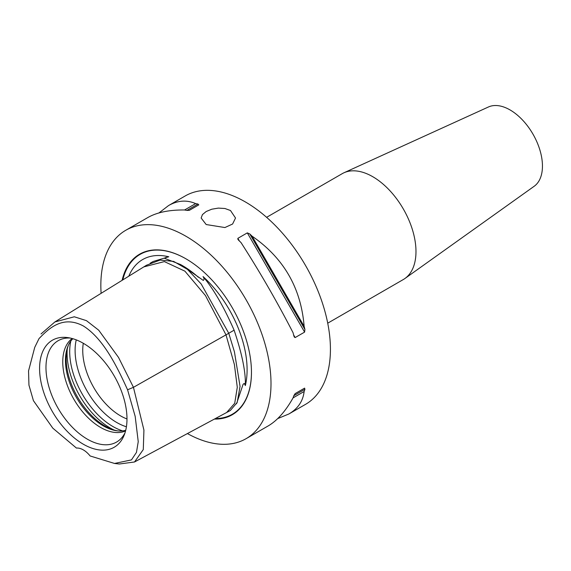 <?xml version="1.0" encoding="UTF-8"?>
<svg xmlns="http://www.w3.org/2000/svg" width="571" height="571" viewBox="0 0 571 571"><rect width="100%" height="100%" fill="white"/><g stroke="black" fill="none" stroke-linecap="round" stroke-linejoin="round"><path stroke-width="0.86" d="M206.181 224.539L201.142 218.022L202.448 214.589L206.181 211.513L211.762 209.214L218.336 208.101L224.91 208.501L230.484 210.506L235.523 218.022L232.597 224.025L224.91 227.551L206.181 224.539M236.537 403.768L243.103 384.283L244.274 383.412L245.352 385.561A86.521 49.948 -120 0 0 203.055 276.557C204.24 278.291 204.318 279.576 203.297 280.425L180.614 264.559L164.584 258.328L165.533 257.55L168.788 256.772A86.521 49.948 -120 0 0 128.81 276.178M122.123 280.318A92.68 53.51 60 0 1 185.925 258.806A92.68 53.51 60 0 1 251.461 372.313A92.68 53.51 60 0 1 214.403 419.078M245.352 385.561C245.844 372.378 242.097 353.913 234.11 330.174L228.757 333.264M168.788 256.772L153.114 261.497L150.159 263.202M234.11 330.174C223.761 306.648 213.404 288.776 203.055 276.557M187.416 433.567A120.324 69.469 -120 0 0 246.08 438.678A120.324 69.469 -120 0 0 271.004 383.598A120.324 69.469 -120 0 0 218.479 262.51A120.324 69.469 -120 0 0 125.763 230.277A120.324 69.469 -120 0 0 100.839 285.357A120.324 69.469 -120 0 0 101.11 293.33M327.725 323.179L403.319 279.533A61.118 35.288 -120 0 0 404.975 278.47L534.199 186.253A45.837 26.466 -120 0 0 542.45 166.061A45.837 26.466 -120 0 0 523.272 120.824A45.837 26.466 -120 0 0 488.433 106.984L343.949 172.777A61.118 35.288 -120 0 0 342.207 173.677L266.607 217.323M117.783 430.898A54.873 31.683 60 0 1 104.985 426.016A54.873 31.683 60 0 1 68.356 345.277M83.287 343.278A61.796 35.68 60 0 1 124.107 435.309A61.796 35.68 60 0 1 83.287 444.195A61.796 35.68 60 0 1 40.313 378.081A61.796 35.68 60 0 1 67.692 337.597A61.796 35.68 60 0 1 83.287 343.278A53.474 30.877 -120 0 0 82.745 350.387A53.474 30.877 -120 0 0 120.56 415.881A53.474 30.877 -120 0 0 126.983 418.957M124.978 432.918A58.492 33.768 60 0 1 121.594 437.936A58.492 33.768 60 0 1 87.334 439.156A58.492 33.768 60 0 1 47.793 382.563A58.492 33.768 60 0 1 64.159 338.46A58.492 33.768 60 0 1 70.197 338.039M72.182 338.524A53.474 30.877 -120 0 0 62.76 361.921A53.474 30.877 -120 0 0 100.567 427.422A53.474 30.877 -120 0 0 125.549 430.955M125.72 430.291A53.474 30.877 60 0 1 116.762 430.777A53.474 30.877 60 0 1 103.272 425.859A53.474 30.877 60 0 1 65.458 360.365A53.474 30.877 60 0 1 67.949 346.219A53.474 30.877 60 0 1 72.838 338.71M38.999 338.639L34.731 347.375L38.999 338.639C49.634 327.49 63.302 315.378 83.287 325.941C103.265 338.446 116.941 366.346 127.569 389.779L135.177 416.366L138.239 441.668L136.462 452.389L131.451 459.905L114.514 463.452L90.118 455.965A19.1 11.027 60 0 0 76.45 448.071L52.803 428.157L33.432 400.678L28.943 385.118L28.55 370.886L34.731 347.375M114.514 463.452L119.289 464.016L134.52 461.982L143.285 449.577L143.928 430.084L133.45 387.324L118.547 357.46L98.712 330.202L86.449 320.652L74.323 316.784L54.887 321.951L41.033 333.964M127.569 389.779L133.45 387.324L228.764 333.286L201.206 284.001L187.416 269.355L173.627 261.39L160.037 260.083L146.462 265.251L143.806 266.893L164.369 261.597L184.911 271.161L205.46 295.578L226.002 334.856L234.381 364.469L237.286 387.281L234.717 403.29L226.68 412.483L134.513 461.982M229.078 411.191L230.291 410.513L237.158 402.534L240.056 386.403L234.417 351.772L228.764 333.286M304.136 326.327A120.324 69.469 60 0 1 304.907 329.431L304.607 332.108L295.157 337.568L294.286 337.026L293.837 335.827A120.324 69.469 -120 0 0 293.059 332.722C277.149 301.838 259.805 271.789 241.012 242.575A120.324 69.469 -120 0 0 238.714 240.348L237.893 239.356L237.864 238.335L247.314 232.875L249.784 233.96A120.324 69.469 60 0 1 252.089 236.18L304.136 326.327C301.024 288.055 283.68 258.006 252.089 236.18M304.607 388.13L304.907 389.279A120.324 69.469 60 0 1 304.136 391.492L293.059 397.887A120.324 69.469 -120 0 0 293.837 395.674L295.157 393.59L304.607 388.13L295.143 393.597M246.08 438.678L268.127 425.959C277.235 420.62 285.543 411.263 293.059 397.887M304.136 391.492C303.008 401.177 297.919 408.672 288.862 413.982L277.706 418.6M195.653 203.597A120.324 69.469 60 0 1 197.951 204.033L198.801 204.868L189.351 210.328L186.881 210.428A120.324 69.469 -120 0 0 184.576 209.985L195.653 203.597C186.703 199.729 177.667 200.392 168.545 205.574L158.966 212.933M184.576 209.985C169.237 209.814 156.982 212.333 147.803 217.551L125.763 230.277M404.975 278.47A61.118 35.288 -120 0 0 415.981 251.561A61.118 35.288 -120 0 0 390.407 191.242A61.118 35.288 -120 0 0 343.949 172.777M288.862 413.982L305.506 404.375A120.324 69.469 -120 0 0 330.423 349.295A120.324 69.469 -120 0 0 277.906 228.207A120.324 69.469 -120 0 0 185.182 195.967L168.545 205.574M180.614 264.559L182.392 265.586A86.871 50.155 60 0 1 198.365 277.249M122.815 279.89A92.274 53.274 60 0 1 186.067 258.884M251.461 372.149A92.274 53.274 60 0 1 215.395 418.543M113.964 429.977A61.118 35.288 60 0 1 110.296 428.043A61.118 35.288 60 0 1 67.235 349.045M122.679 430.877A61.118 35.288 60 0 1 112.915 426.53A61.118 35.288 60 0 1 70.818 341.044M126.412 426.765A58.877 33.996 60 0 1 116.741 422.497A58.877 33.996 60 0 1 76.243 339.873M249.784 233.96L304.907 329.431M247.314 232.875L304.607 332.108M237.864 238.335L239.413 241.019M293.608 334.884L295.157 337.568M304.907 389.279L293.837 395.674M186.881 210.428L197.951 204.033M54.887 321.951L143.821 266.885M229.435 411.006L226.68 412.483"/></g></svg>

